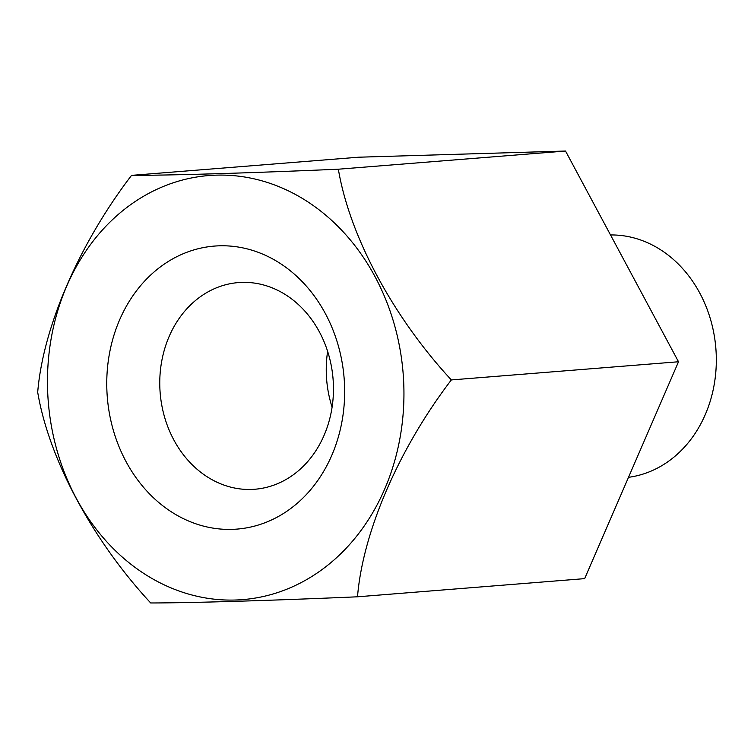 <?xml version="1.0" encoding="UTF-8"?>
<svg xmlns="http://www.w3.org/2000/svg" width="754" height="754" viewBox="0 0 754 754"><rect width="100%" height="100%" fill="white"/><g stroke="black" fill="none" stroke-linecap="round" stroke-linejoin="round"><path stroke-width="1.13" d="M128.472 206.257A212.713 177.991 85.4 0 1 375.087 276.775A212.713 177.991 85.4 0 1 322.938 568.921A212.713 177.991 85.4 0 1 76.333 498.403A212.713 177.991 85.4 0 1 128.472 206.257M357.509 596.8C362.683 532.701 398.489 449.054 451.344 379.931C393.136 317.17 349.488 235.832 338.358 169.207C252.081 172.949 171.884 175.362 131.535 175.371C79.622 243.203 43.025 326.916 37.7 392.24C48.84 458.875 92.478 540.203 150.687 602.964C190.225 602.955 269.63 600.608 357.509 596.8L584.68 578.629L678.506 361.76L565.528 151.036L358.706 157.2L131.535 175.371M290.592 508.611A141.959 118.783 85.4 0 1 126.012 461.542A141.959 118.783 85.4 0 1 160.819 266.577A141.959 118.783 85.4 0 1 325.398 313.636A141.959 118.783 85.4 0 1 290.592 508.611M293.994 474.275A103.656 86.729 85.4 0 1 254.88 489.242A103.656 86.729 85.4 0 1 164.626 417.282A103.656 86.729 85.4 0 1 199.235 297.557A103.656 86.729 85.4 0 1 238.349 282.59A103.656 86.729 85.4 0 1 328.603 354.559A103.656 86.729 85.4 0 1 293.994 474.275M332.09 407.179A103.656 86.729 85.4 0 1 327.622 351.336M610.514 234.946A121.677 101.818 85.4 0 1 711.54 323.032A121.677 101.818 85.4 0 1 669.976 460.232A121.677 101.818 85.4 0 1 628.506 477.32M565.528 151.036L338.358 169.207M678.506 361.76L451.344 379.931"/></g></svg>
